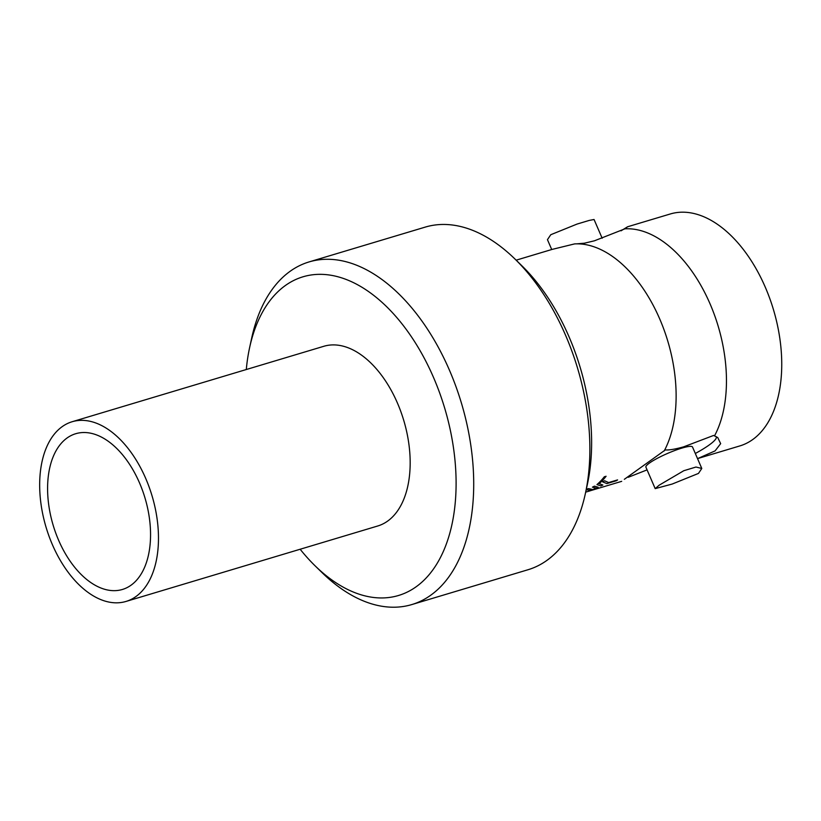 <?xml version="1.0" encoding="UTF-8"?>
<svg xmlns="http://www.w3.org/2000/svg" width="821" height="821" viewBox="0 0 821 821"><rect width="100%" height="100%" fill="white"/><g stroke="black" fill="none" stroke-linecap="round" stroke-linejoin="round"><path stroke-width="1.23" d="M516.152 260.175L552.153 249.389L574.577 243.909A121.077 71.335 73.3 0 1 576.876 243.837L584.398 243.201L594.425 240.81L624.914 228.823A121.077 71.335 73.3 0 1 709.991 303.708A121.077 71.335 73.3 0 1 714.516 435.879L713.582 435.458L683.585 446.86C675.149 449.21 669.053 450.226 665.328 449.929L624.34 479.31M145.707 478.417A93.81 55.274 73.3 0 1 126.003 601.444A93.81 55.274 73.3 0 1 52.431 544.754A93.81 55.274 73.3 0 1 72.135 421.737A93.81 55.274 73.3 0 1 145.707 478.417M126.003 601.444L377.691 526.004A93.81 55.274 -106.7 0 0 397.405 402.978A93.81 55.274 -106.7 0 0 323.823 346.288L72.135 421.737M58.65 540.331A81.3 47.905 73.3 0 1 75.727 433.714A81.3 47.905 73.3 0 1 139.488 482.84A81.3 47.905 73.3 0 1 122.411 589.468A81.3 47.905 73.3 0 1 58.65 540.331M246.29 369.532A166.355 98.017 73.3 0 1 249.615 347.632L251.688 338.078A178.855 105.386 73.3 0 1 309.086 261.92L425.257 227.099A178.855 105.386 73.3 0 1 515.075 259.128L522.074 265.963A166.355 98.017 73.3 0 1 568.994 336.702A166.355 98.017 73.3 0 1 587.436 484.041L585.363 493.606A178.855 105.386 73.3 0 1 527.965 569.753L411.793 604.574A178.855 105.386 73.3 0 1 321.976 572.545L314.977 565.71A166.355 98.017 73.3 0 1 300.158 549.249M515.075 259.128A178.855 105.386 73.3 0 1 565.536 335.184A178.855 105.386 73.3 0 1 585.363 493.606M309.086 261.92A178.855 105.386 73.3 0 1 449.364 370.004A178.855 105.386 73.3 0 1 411.793 604.574M249.615 347.632A166.355 98.017 73.3 0 1 330.617 275.199A166.355 98.017 73.3 0 1 433.467 377.332A166.355 98.017 73.3 0 1 436.197 564.94A166.355 98.017 73.3 0 1 314.977 565.71M714.516 435.879L717.759 437.583L720.664 443.638L715.091 450.893L697.871 458.498M695.315 453.479A51.282 8.118 156.6 0 0 708.892 445.198A51.282 8.118 156.6 0 0 716.23 436.639M621.035 230.824L627.562 226.781L670.305 213.973A121.077 71.335 73.3 0 1 765.264 287.145A121.077 71.335 73.3 0 1 739.834 445.926L697.532 458.611M595.892 488.043A121.077 71.335 73.3 0 1 587.456 491.594A121.077 71.335 73.3 0 1 587.364 491.625L589.119 491.122A121.098 71.355 73.3 0 0 589.211 491.102A121.098 71.355 73.3 0 0 598.181 487.233L594.425 486.155L592.444 487.151L594.425 486.155M602.871 485.026L600.849 485.929L596.98 484.585A121.098 71.355 -106.7 0 0 604.348 476.785L606.093 476.262A121.098 71.355 73.3 0 1 599.186 483.661L602.871 485.026L599.176 483.641M606.093 476.262L604.338 476.765A121.077 71.335 73.3 0 1 596.97 484.564L596.98 484.585M604.564 480.767L602.614 481.855L604.564 480.767L608.638 482.563L617.587 479.905A121.098 71.355 73.3 0 1 616.468 480.706L606.842 483.59L602.624 481.876M588.483 488.608L586.307 489.254L588.483 488.608L592.321 489.449L590.248 490.24L586.194 489.778M576.876 243.837A121.077 71.335 73.3 0 1 659.653 318.794A121.077 71.335 73.3 0 1 664.179 450.975M551.722 249.522L547.453 239.66L550.778 234.714L577.05 224.071L589.232 220.418L594.055 219.494L602.173 238.244M701.791 468.463L692.514 447.004A25.389 4.023 156.6 0 0 675.016 450.421A25.389 4.023 156.6 0 0 649.555 462.982A25.389 4.023 156.6 0 0 645.901 467.17L655.189 488.628L672.183 484.051L698.476 473.419L701.791 468.463L695.962 467.036L683.811 470.71L659.171 485.19L655.189 488.628M647.081 469.879L628.209 477.299M627.562 226.781L624.914 228.823M604.574 480.788L608.638 482.563M608.648 482.584L617.587 479.905M587.374 491.646L587.364 491.625A121.098 71.355 -106.7 0 0 587.467 491.625A121.098 71.355 -106.7 0 0 595.933 488.043L592.444 487.151M594.435 486.176L598.181 487.233M588.493 488.628L592.321 489.449M585.681 492.128L587.456 491.594M590.586 490.66L621.682 481.342M587.467 491.625L589.211 491.102"/></g></svg>

